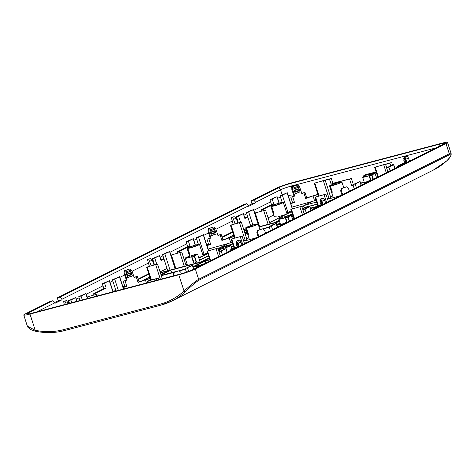 <?xml version="1.0" encoding="UTF-8"?>
<svg xmlns="http://www.w3.org/2000/svg" width="475" height="475" viewBox="0 0 475 475"><rect width="100%" height="100%" fill="white"/><g stroke="black" fill="none" stroke-linecap="round" stroke-linejoin="round"><path stroke-width="0.71" d="M248.324 205.586L251.976 203.757L251.037 200.854L275.933 188.385A12.783 1.17 162.1 0 1 292.493 182.614L441.287 143.361A12.783 1.17 162.1 0 1 447.521 142.405A12.783 1.17 162.1 0 1 445.983 143.527L195.338 269.04L198.645 279.294C194.851 281.776 189.976 285.689 184.015 291.033A1.277 0.641 47.5 0 0 185.398 291.727C190.261 286.912 194.631 283.142 198.497 280.434L449.148 154.921C451.998 154.268 451.191 156.251 446.72 160.871A1.277 0.641 -132.5 0 0 446.791 160.823L433.366 170.08A79.254 67.765 -116.6 0 0 446.72 160.871M198.497 280.434A1.277 1.093 63.4 0 0 198.645 279.294L449.297 153.781L451.185 153.757M195.338 269.04A12.783 1.17 162.1 0 1 178.778 274.811L29.984 314.064A12.783 1.17 162.1 0 1 23.75 315.02A12.783 1.17 162.1 0 1 25.288 313.898L50.184 301.429L52.951 300.699L28.049 313.168A9.458 0.867 -17.9 0 0 26.933 314.034A9.458 0.867 -17.9 0 0 31.528 313.292L180.322 274.039A9.458 0.867 -17.9 0 0 192.571 269.77L443.223 144.257A9.458 0.867 -17.9 0 0 444.363 143.468A9.458 0.867 -17.9 0 0 439.743 144.133L290.949 183.386A9.458 0.867 -17.9 0 0 278.7 187.655L253.798 200.123L251.037 200.854M27.36 326.194L35.227 330.279A1.277 0.552 101.7 0 0 35.56 331.235A1.277 0.552 101.7 0 0 35.744 331.206M58.241 300.776L62.065 299.767L61.91 299.28L60.064 297.136L57.297 297.867L58.241 300.776L54.589 302.605M57.297 297.867L243.924 204.416L246.685 203.686L60.064 297.136M62.065 299.767L54.952 303.329L52.951 300.699M61.91 299.28L248.532 205.829L246.685 203.686M251.976 203.757L255.799 202.748L248.686 206.31L248.532 205.829M255.799 202.748L255.645 202.267L280.541 189.798L278.7 187.655M76.338 299.155L79.117 297.772M86.171 294.239L102.956 285.831M110.016 282.298L112.789 280.909M119.843 277.376L124.699 274.942M132.109 271.231L148.325 263.114M160.17 257.183L162.943 255.793M169.997 252.261L186.782 243.853M193.842 240.32L196.614 238.931M203.668 235.398L208.519 232.97M215.929 229.259L232.15 221.136M243.996 215.205L246.768 213.815M253.822 210.283L270.613 201.875M277.667 198.342L280.44 196.953M36.605 311.95L54.791 302.842M253.798 200.123L255.645 202.267M288.153 195.451L293.485 196.228M68.786 300.556L75.81 297.51L70.912 299.998L68.786 300.556M274.853 197.368L269.96 199.856L276.978 196.81L274.853 197.368M271.516 204.672L261.363 209.754L261.582 211.031M247.671 216.612L244.898 218.001M247.808 217.045L244.874 218.518L243.461 213.56L236.437 216.606L238.284 222.912M232.554 231.776L222.015 237.061M208.472 243.835L206.684 244.732M186.283 241.722L193.307 238.67L188.409 241.158L186.283 241.722M187.69 246.65L177.537 251.732L177.757 253.009M163.845 258.59L161.072 259.973M163.982 259.023L161.049 260.49L159.636 255.532L152.612 258.584L154.458 264.884M148.728 273.754L138.189 279.033M124.646 285.813L122.859 286.71M115.805 290.243L113.032 291.632M102.457 283.694L109.482 280.648L104.583 283.136L102.457 283.694M103.859 288.622L93.712 293.704L95.837 293.146L106.151 287.981L104.025 288.545M114.481 291.407L115.942 290.676M123.168 281.224L127.134 280.03L123.168 281.224L124.967 286.799L126.825 286.342L123.15 287.618M148.871 274.188L138.326 279.466M124.788 286.247L122.995 287.143M123.061 287.345L124.931 286.692M134.069 277.311L137.322 276.361L134.158 277.584L131.89 270.554L129.764 269.01L124.622 270.625L124.07 272.977L124.866 273.006L125.079 272.122L131.225 269.978M139.068 281.764L150.201 278.32M126.332 280.007L124.07 272.977M137.322 276.361L139.122 281.936L138.065 282.423L145.368 279.876L146.377 282.993M127.134 280.03L124.866 273.006M127.662 277.596L132.341 275.963L131.462 272.905L130.803 271.201L126.118 272.828L127.662 277.596L126.118 272.828M125.079 272.122L125.085 270.643L129.764 269.01M124.622 270.625L125.085 270.643M160.918 274.603L168.672 270.72L160.372 272.911M209.677 259.623L160.289 272.65M145.368 279.876L150.284 278.576M161.263 275.678L174.337 272.377L179.016 270.744L180.809 272.276L181.29 273.778M179.247 270.94L185.482 269.295M193.034 267.3L198.366 265.893M199.547 265.299L193.729 266.837L205.23 261.078L209.76 259.884M185.398 269.034L178.933 270.738M177.205 271.195L161.179 275.423M192.862 266.766L203.104 261.636L170.798 270.162L161.055 275.037M143.527 280.208L149.797 277.067M152.576 260.484A0.766 0.742 -88 0 1 153.075 261.701L153.182 262.028A0.766 0.742 -88 0 1 153.573 263.239L153.728 263.726A0.766 0.742 -88 0 1 154.048 264.997L152.137 259.51L150.361 258.697L147.398 259.219L149.34 266.238M148.728 259.267L151.157 265.757M152.493 260.235L149.684 261.214M147.398 259.219L150.361 258.697M177.383 251.845L179.663 251.168L189.976 246.002L187.851 246.567M160.057 271.932L167.028 268.44M184.241 259.819L185.511 259.184M189.032 257.42L189.846 257.017M152.457 258.697L154.737 258.02L159.636 255.532M232.697 232.21L222.152 237.494M208.614 244.269L206.827 245.165M206.886 245.367L208.757 244.714M210.959 238.058L208.685 231.034L207.884 231.004L210.158 238.028L210.959 238.058L206.993 239.246L208.792 244.821L210.651 244.364L206.975 245.64M243.461 213.56L238.563 216.042L236.289 216.719M271.676 204.588L273.802 204.03L263.488 209.196L261.208 209.867M294.785 196.08L292.511 189.056L292.719 186.699L292.25 186.681L291.709 189.026L293.983 196.05L294.785 196.08L290.819 197.273L292.618 202.843L294.476 202.386L290.801 203.668M290.718 203.389L292.582 202.742M290.819 197.273L293.983 196.05M292.25 186.681L296.934 185.048L292.719 186.699M306.719 197.814L317.858 194.364M301.72 193.355L304.974 192.411L301.809 193.628L299.535 186.61L298.852 186.034L292.707 188.177M291.923 207.136L314.587 200.765L313.019 195.92L305.716 198.467L306.779 197.98L304.974 192.411M293.752 188.884L298.437 187.251L298.995 188.634L300.016 191.924L295.296 193.663L293.752 188.884L295.331 193.557M295.296 193.663L300.016 191.924M292.511 189.056L291.709 189.026M298.852 186.034L297.403 185.066M313.019 195.92L317.941 194.625M364.242 182.127L360.602 183.089M353.299 184.407L351.387 178.487L332.874 183.303M321.201 181.171L330.707 178.618L325.238 180.34M381.567 165.252L391.073 162.693L385.605 164.415M376.111 171.902L365.643 174.658L363.838 175.352L364.147 176.32M353.109 185.25L351.696 185.719L353.133 185.339M360.691 183.35L364.325 182.388M376.194 172.158L363.838 175.352M406.897 162.444L405.484 158.43L403.738 158.371L403.999 159.564M404.67 163.056L399.772 165.543L397.498 166.214L402.39 163.727L404.67 163.056L404.813 163.489A0.766 0.742 92 0 1 404.949 162.877L404.795 162.391A0.766 0.742 92 0 1 404.403 161.179L404.296 160.853A0.766 0.742 92 0 1 404.029 159.535L405.585 159.386L406.624 162.581M403.738 158.371L404.718 156.762L407.692 156.233L409.593 161.096M408.648 158.181L405.84 159.161M405.484 158.43L406.048 156.803L404.718 156.762M407.692 156.233L406.048 156.803M173.369 275.874L172.989 274.698L173.785 274.722L174.337 272.377M173.785 274.722L174.093 275.684M179.016 270.744L173.868 272.359L172.989 274.698M196.323 266.914L203.348 263.868L198.449 266.356L196.323 266.914M229.995 250.052L237.019 247.006L232.121 249.494L229.995 250.052M282.275 224.378L287.173 221.89L280.149 224.942L282.275 224.378L282.405 224.788M320.69 205.141L313.672 208.192L318.565 205.705L320.845 205.028L320.821 205.55M363.82 183.077L366.1 182.4L370.999 179.918L363.975 182.964L364.082 183.884M239.257 246.394L238.195 243.111L241.003 242.131L240.047 240.184L237.084 240.706L240.047 240.184M236.354 243.515L236.093 242.315L237.833 242.381L238.195 243.111M238.967 246.537L237.939 243.337L236.396 243.479A0.766 0.742 92 0 0 236.663 244.797L236.764 245.124A0.766 0.742 92 0 0 237.156 246.341L237.316 246.822A0.766 0.742 92 0 0 237.185 247.433L237.019 247.006M241.003 242.131L241.947 245.047M237.833 242.381L238.414 240.748M236.093 242.315L237.084 240.706M257.604 232.75L256.803 232.72L257.676 230.393L262.823 228.772L258.139 230.405L257.604 232.75L258.845 236.586M262.823 228.772L264.628 230.304L265.567 233.219M256.803 232.72L258.163 236.924M258.139 230.405L257.676 230.393M191.164 255.675A6.519 0.594 162.1 0 1 194.429 254.707A6.519 0.594 162.1 0 1 197.606 254.22A6.519 0.594 162.1 0 1 194.453 255.787L196.27 254.553L191.164 255.675L191.514 256.761M191.645 256.767A6.519 0.594 162.1 0 1 188.379 257.735A6.519 0.594 162.1 0 1 185.197 258.228A6.519 0.594 162.1 0 1 188.349 256.654L186.538 257.889L191.645 256.767L193.521 262.586L193.592 261.505L191.508 255.687M194.109 255.776L195.991 261.594L196.335 261.606L194.453 255.787M196.335 261.606L195.943 263.245M194.637 263.589L193.521 262.586M195.991 261.594L195.112 263.536M195.059 263.477A4.477 0.41 -17.9 0 0 195.522 263.31M194.275 256.286A4.477 0.41 -17.9 0 0 193.871 256.393A4.477 0.41 -17.9 0 0 192.108 256.904M188.694 256.666L188.949 257.444M208.412 255.704L199.524 260.152M247.119 242.458L244.376 243.176M233.397 246.074L231.153 246.667M231.194 246.798L233.439 246.204M244.417 243.307L246.525 242.755M199.595 260.371L208.477 255.924M232.75 244.061L222.021 246.887L217.995 248.496M207.741 253.632L198.853 258.085M187.061 263.987L185.79 264.623M198.746 257.735L203.14 255.74L199.464 244.37A6.519 0.594 162.1 0 1 199.464 244.37A6.519 0.594 162.1 0 1 196.484 245.878A6.519 0.594 162.1 0 1 190.237 247.891A6.519 0.594 162.1 0 1 187.857 248.413L189.068 247.992A5.243 0.481 -17.9 0 0 194.887 246.329A5.243 0.481 -17.9 0 0 198.253 244.785L199.464 244.364M208.098 249.108L230.755 242.743L229.193 237.898L221.89 240.445L222.947 239.958L221.148 234.389L217.983 235.606L215.709 228.582L215.027 228.012L208.881 230.155L208.893 228.677L208.424 228.659L207.884 231.004M198.544 237.173L196.418 237.732L203.437 234.686L198.544 237.173L204.131 254.469L202.445 254.956M204.131 254.469L207.468 252.795M208.685 231.034L208.881 230.155M211.47 235.642L216.149 234.009L215.169 230.607L214.611 229.229L209.926 230.862L211.47 235.642L209.926 230.862M217.894 235.333L221.148 234.389M222.894 239.786L234.027 236.342M206.993 239.246L210.158 238.028M208.424 228.659L213.109 227.026L208.893 228.677M215.027 228.012L213.578 227.044M244.114 230.678L246.359 230.084M258.982 226.753L279.52 221.338M292.143 218.007L293.502 217.645M280.499 224.366L276.86 225.322M269.307 227.317L263.049 228.968M247.338 233.112L245.088 233.706M234.116 236.598L229.193 237.898M244.744 232.625L246.84 231.574M246.442 230.339L244.197 230.933M276.688 224.788L280.084 223.09M279.603 221.593L259.071 227.008M246.982 232.008L244.88 233.059M245.005 233.445L247.255 232.851M259.878 229.52L261.06 229.211M262.728 228.772L269.224 227.056M293.586 217.906L292.226 218.263M280.226 223.523L277.554 224.859L280.41 224.105M237.862 223.024L235.962 217.532L234.187 216.725L231.224 217.247L234.187 216.725M236.318 218.263L233.51 219.242L234.982 223.778M231.224 217.247L233.166 224.259M232.554 217.289L233.51 219.242M227.353 238.236L233.623 235.089M243.883 229.959L245.979 228.908M268.066 217.847L273.671 215.038M291.567 211.654L269.622 222.65M316.576 202.083L305.853 204.909L301.821 206.524M272.187 206.257L270.887 206.405A6.519 0.594 162.1 0 1 270.887 206.399L274.223 216.731L277.637 216.962L286.188 214.35L286.965 213.762L283.29 202.392A6.519 0.594 162.1 0 1 280.309 203.9A6.519 0.594 162.1 0 1 274.063 205.912A6.519 0.594 162.1 0 1 271.682 206.435L272.893 206.013A5.243 0.481 -17.9 0 0 278.712 204.357A5.243 0.481 -17.9 0 0 282.079 202.813L283.29 202.392M282.37 195.195L280.244 195.759L287.262 192.708L282.37 195.195L287.957 212.491L286.271 212.978M287.957 212.491L291.294 210.817M317.223 204.096L306.12 207.029L302.492 208.59M292.238 213.726L288.634 215.531M285.012 217.342L283.225 218.245M279.175 220.269L274.289 222.716M330.944 200.48L328.201 201.204M317.264 204.226L306.589 207.047L302.563 208.81M292.303 213.946L289.572 215.317M285.083 217.562L284.448 217.882M279.247 220.489L275.352 222.437M330.351 200.777L328.243 201.335M330.796 185.826L329.496 185.974A6.519 0.594 162.1 0 1 329.496 185.968L333.171 197.357A6.519 0.594 -17.9 0 0 336.353 196.864A6.519 0.594 -17.9 0 0 341.056 195.415M340.177 195.854L327.554 199.185M314.587 200.765L316.023 200.385M330.481 196.573L332.726 195.979M327.412 198.746L330.826 197.636L325.191 180.191L314.254 183.219L325.191 180.191M341.192 182.204L341.103 181.925A6.519 0.594 162.1 0 0 338.723 182.453A6.519 0.594 162.1 0 0 332.476 184.46A6.519 0.594 162.1 0 0 329.496 185.968L331.372 191.787L332.084 191.544M331.508 185.577A5.243 0.481 -17.9 0 0 337.321 183.92A5.243 0.481 -17.9 0 0 340.688 182.376L341.899 181.955A6.519 0.594 162.1 0 1 341.899 181.961A6.519 0.594 162.1 0 1 338.918 183.469A6.519 0.594 162.1 0 1 332.672 185.482A6.519 0.594 162.1 0 1 330.291 186.004L331.503 185.577M331.372 191.787L332.114 193.307L332.173 191.817L330.291 186.004M334.222 184.917L334.073 184.009A5.243 0.481 -17.9 0 0 330.707 185.553M339.744 182.964L339.892 182.352A5.243 0.481 -17.9 0 0 334.073 184.009L335.166 185.054M341.103 181.925L339.892 182.352M341.905 181.967L343.734 187.637L341.899 181.961M342.671 194.607L341.43 190.772L341.97 188.433L341.501 188.415L340.628 190.748L341.994 194.946M349.398 191.235L348.454 188.326L346.649 186.8L341.97 188.433M341.43 190.772L340.628 190.748M341.501 188.415L346.649 186.8M322.537 198.164L323.867 198.206L322.222 198.782L320.892 198.734L322.537 198.164M325.761 203.074L323.867 198.206M324.823 200.159L322.014 201.139L323.077 204.416M320.174 201.537L319.912 200.343L321.658 200.408L322.014 201.139M320.845 205.028L320.987 205.467A0.766 0.742 92 0 1 321.124 204.856L320.969 204.369A0.766 0.742 92 0 1 320.577 203.158L320.471 202.831A0.766 0.742 92 0 1 320.203 201.513L321.759 201.364L322.798 204.559M319.912 200.343L320.892 198.734M321.658 200.408L322.222 198.782M256.352 237.833L243.728 241.163M246.97 227.804L245.67 227.953A6.519 0.594 162.1 0 1 245.67 227.947L249.345 239.329A6.519 0.594 -17.9 0 0 252.528 238.842A6.519 0.594 -17.9 0 0 257.23 237.393M248.9 237.957L246.656 238.551M232.198 242.363L230.755 242.743M241.365 222.163L230.428 225.197L241.365 222.163L247 239.608L243.586 240.724M246.466 227.976L247.677 227.555A5.243 0.481 -17.9 0 0 253.496 225.898A5.243 0.481 -17.9 0 0 256.862 224.354L258.073 223.933A6.519 0.594 162.1 0 1 258.073 223.939A6.519 0.594 162.1 0 1 255.093 225.447A6.519 0.594 162.1 0 1 248.847 227.454A6.519 0.594 162.1 0 1 246.466 227.976L248.348 233.795L248.288 235.285L245.67 227.953A6.519 0.594 162.1 0 1 248.651 226.438A6.519 0.594 162.1 0 1 254.897 224.426A6.519 0.594 162.1 0 1 257.278 223.903L256.067 224.325A5.243 0.481 -17.9 0 0 250.248 225.987A5.243 0.481 -17.9 0 0 246.881 227.525M258.079 223.945L259.908 229.615L258.073 223.939M250.396 226.896L250.248 225.987L251.34 227.026M255.918 224.942L256.067 224.325M285.273 217.74A6.519 0.594 162.1 0 1 282.007 218.708A6.519 0.594 162.1 0 1 278.825 219.201A6.519 0.594 162.1 0 1 281.978 217.627L280.167 218.862L285.273 217.74L286.639 221.967M284.786 216.648A6.519 0.594 162.1 0 1 288.052 215.68A6.519 0.594 162.1 0 1 291.234 215.193A6.519 0.594 162.1 0 1 288.082 216.76L289.898 215.525L284.786 216.648L285.142 217.74M289.524 221.219L288.082 216.76M282.322 217.639L282.577 218.417M287.031 221.884L285.736 217.877A4.477 0.41 -17.9 0 1 287.5 217.366A4.477 0.41 -17.9 0 1 287.903 217.265M287.737 216.748L289.233 221.368M285.131 216.659L285.736 217.877M291.418 209.172L301.732 206.245L291.418 209.172L294.506 218.726M311.155 210.389L309.932 206.595L302.908 209.641L304.101 213.922M309.932 206.595L305.033 209.083L302.759 209.754M269.082 226.617L271.362 225.946L276.26 223.458L273.98 224.129L269.082 226.617L270.429 230.785M320.203 201.513L321.533 201.56A0.766 0.742 -88 0 0 321.801 202.878L321.907 203.205A0.766 0.742 -88 0 0 322.293 204.416L322.406 204.755M321.801 202.878L320.471 202.831M320.577 203.158L321.907 203.205M322.293 204.416L320.969 204.369M321.124 204.856L322.139 204.891M315.608 197.066L325.921 194.132L314.984 197.161L315.608 197.066L318.422 205.776M255.241 212.984L265.549 210.057L254.618 213.085L255.241 212.984L259.629 226.581M355.187 183.967L353.062 184.526L360.086 181.48L355.187 183.967L356.404 187.732M388.859 167.105L386.733 167.663L393.757 164.617L388.859 167.105L390.076 170.869M331.33 178.523L332.898 183.368L331.087 184.057L351.387 178.487M369.099 175.768A6.519 0.594 162.1 0 1 365.833 176.73A6.519 0.594 162.1 0 1 362.657 177.223A6.519 0.594 162.1 0 1 365.803 175.649L363.992 176.884L369.099 175.768L370.464 179.989M371.883 173.702A6.519 0.594 162.1 0 1 375.06 173.215A6.519 0.594 162.1 0 1 371.907 174.788L373.724 173.547L368.618 174.669A6.519 0.594 162.1 0 1 371.883 173.702M373.35 179.247L371.907 174.788M371.729 175.287A4.477 0.41 -17.9 0 0 371.325 175.388A4.477 0.41 -17.9 0 0 369.562 175.898L368.962 174.681M371.563 174.776L373.059 179.39M370.856 179.906L369.562 175.898M366.148 175.661L366.403 176.439M368.618 174.669L368.968 175.762M384.934 164.362L374.621 167.295L384.934 164.362M270.887 206.399A6.519 0.594 162.1 0 1 273.867 204.891A6.519 0.594 162.1 0 1 280.113 202.884A6.519 0.594 162.1 0 1 282.494 202.362L281.283 202.783A5.243 0.481 -17.9 0 0 275.464 204.44A5.243 0.481 -17.9 0 0 272.098 205.984M283.296 202.398L285.166 208.204M270.887 206.405L272.763 212.224L273.475 211.975M272.763 212.224L273.505 213.744L273.564 212.248L271.682 206.435M275.613 205.348L275.464 204.44L276.557 205.485M281.135 203.395L281.283 202.783M251.311 210.241L253.436 209.683L246.418 212.729L251.311 210.241M236.402 218.512A0.766 0.742 -88 0 1 236.9 219.723L237.007 220.05A0.766 0.742 -88 0 1 237.399 221.261L237.553 221.748A0.766 0.742 -88 0 1 237.874 223.018M215.169 230.607L210.484 232.239M210.591 232.566L215.27 230.933M215.662 232.144L210.983 233.777M211.138 234.264L215.822 232.631M199.47 244.376L201.341 250.183M196.288 244.862A6.519 0.594 162.1 0 1 198.669 244.34L197.458 244.762A5.243 0.481 -17.9 0 0 191.639 246.418A5.243 0.481 -17.9 0 0 188.272 247.962L187.061 248.383A6.519 0.594 162.1 0 1 187.061 248.377A6.519 0.594 162.1 0 1 190.042 246.869A6.519 0.594 162.1 0 1 196.288 244.862M187.061 248.383L189.673 255.716L189.739 254.226L187.857 248.413M197.309 245.373L197.458 244.762M191.787 247.327L191.639 246.418L192.731 247.463M167.485 252.219L169.611 251.661L162.592 254.707L167.485 252.219M218.363 249.482L219.058 251.631L218.357 249.476A6.519 0.594 162.1 0 1 221.344 247.968A6.519 0.594 162.1 0 1 227.584 245.961A6.519 0.594 162.1 0 1 229.965 245.438L228.754 245.86A5.243 0.481 -17.9 0 0 222.941 247.517A5.243 0.481 -17.9 0 0 219.575 249.06L218.363 249.482A6.519 0.594 162.1 0 1 218.357 249.476M221.54 248.989A6.519 0.594 162.1 0 1 219.159 249.512L220.37 249.09A5.243 0.481 -17.9 0 0 226.183 247.433A5.243 0.481 -17.9 0 0 229.55 245.89L230.767 245.462A6.519 0.594 162.1 0 1 230.767 245.468A6.519 0.594 162.1 0 1 227.786 246.976A6.519 0.594 162.1 0 1 221.54 248.989M219.735 251.293L219.159 249.512M223.084 248.425L222.941 247.517L224.028 248.562M228.612 246.472L228.754 245.86M230.767 245.474L231.937 249.084L230.767 245.468M171.416 254.962L181.723 252.029L171.416 254.962L175.803 268.559M242.096 236.105L231.159 239.133L242.096 236.105L244.56 243.74M290.949 183.386L291.139 186.105L435.919 147.915M291.87 188.355L291.139 186.105A8.182 0.748 -17.9 0 0 280.541 189.798L282.156 194.797M66.179 304.148L65.865 303.192L68.673 302.213L68.317 301.477L66.553 300.669L63.579 301.192L64.909 301.239L65.865 303.192M64.357 304.629L63.579 301.192M69.053 303.394L68.673 302.213M64.909 301.239L66.553 300.669M217.283 248.312L206.969 251.245L217.283 248.312M156.916 264.237L146.603 267.17L156.916 264.237M78.915 296.572L85.939 293.526L81.041 296.008L78.915 296.572M112.593 279.71L119.611 276.664L114.718 279.152L112.593 279.71M68.756 302.45A0.766 0.742 -88 0 1 69.409 303.299M97.274 294.102L86.967 297.035L97.274 294.102M156.459 278.772L147.333 281.111L158.27 278.083L156.459 278.772L156.922 280.214M221.208 251.055L219.082 251.619L226.106 248.573L221.208 251.055L222.425 254.82M192.28 265.543L185.256 268.595L190.154 266.107L192.434 265.43L193.497 269.307M238.598 246.721L238.486 246.382A0.766 0.742 -88 0 1 238.094 245.171L237.987 244.845A0.766 0.742 -88 0 1 237.726 243.527L237.939 243.337M237.987 244.845L236.663 244.797M236.764 245.124L238.094 245.171M238.486 246.382L237.156 246.341M237.316 246.822L238.325 246.857M404.029 159.535L405.359 159.582A0.766 0.742 -88 0 0 405.626 160.9L405.733 161.227A0.766 0.742 -88 0 0 406.125 162.438L406.232 162.777M405.626 160.9L404.296 160.853M404.403 161.179L405.733 161.227M406.125 162.438L404.795 162.391M404.949 162.877L405.965 162.913M298.995 188.634L294.31 190.267M294.417 190.594L299.102 188.961M299.488 190.172L294.809 191.805M294.963 192.286L299.648 190.653M205.23 261.078L205.883 263.103M170.798 270.162L171.606 272.674M131.355 272.579L126.677 274.212M126.778 274.538L131.462 272.905M131.854 274.117L127.169 275.749M127.33 276.23L132.008 274.598M160.687 305.211L64.469 330.594A1.277 0.653 75.2 0 1 64.404 330.618A1.277 0.653 75.2 0 1 63.484 329.68L159.838 304.261A77.977 66.666 63.4 0 0 184.015 291.033L178.778 274.811M203.015 261.381L209.237 258.263L202.979 261.392M293.063 216.279L291.793 216.915L293.063 216.291M310.573 208.572L315.37 207.302L310.567 208.567M446.856 160.746A1.277 0.641 -132.5 0 1 446.791 160.823C449.968 157.902 451.416 155.509 451.155 153.651L447.521 142.405M185.398 291.727A79.254 67.765 63.4 0 1 172.051 300.936A79.254 67.765 63.4 0 1 160.823 305.176A1.277 0.653 -104.8 0 1 160.758 305.199A1.277 0.653 -104.8 0 1 159.838 304.261M63.484 329.68A77.977 66.666 63.4 0 1 35.227 330.279L29.984 314.064M449.148 154.921A1.277 1.093 -116.6 0 0 449.297 153.781L445.983 143.527M28.049 313.168L28.714 313.945M95.837 293.146L96.235 294.375M104.583 283.136L106.151 287.981M112.902 291.828L109.327 280.761M70.912 299.998L71.778 302.676M76.855 301.334L75.656 297.623M125.026 280.767L126.825 286.342M138.065 282.423L136.266 276.848M179.663 251.168L180.061 252.403M188.409 241.158L189.976 246.002M195.213 245.153L193.153 238.783M154.737 258.02L156.762 264.278M161.049 260.49L159.481 255.645M238.563 216.042L240.588 222.306M244.874 218.518L243.307 213.673M263.488 209.196L263.886 210.425M272.24 199.185L273.802 204.03M279.039 203.181L276.978 196.81M292.677 196.816L294.476 202.386M305.716 198.467L303.917 192.898M364.462 175.251L364.723 176.071M390.67 165.698L389.892 163.287M232.121 249.494L232.251 249.898M236.995 247.523L236.865 247.119M287.149 222.413L287.019 222.003M315.946 207.516L316.077 207.925M366.1 182.4L366.231 182.81M370.975 180.435L370.844 180.031M399.772 165.543L399.908 165.947M404.647 163.572L404.516 163.168M198.449 266.356L198.58 266.76M203.324 264.385L203.193 263.981M193.171 261.493L193.592 261.505M219.901 248.55L219.373 247.808M227.543 243.865L220.709 247.285M208.852 238.788L210.651 244.364M221.89 240.445L220.091 234.87M311.368 201.887L304.534 205.313M304.463 207.605L303.198 205.835M305.853 204.909L306.12 207.029M222.021 246.887L222.122 247.677M247.546 233.765L248.259 233.516M245.189 240.297L239.554 222.858M231.052 225.097L235.172 237.862M302.45 214.748L299.921 206.934M305.033 209.083L306.25 212.848M310.994 210.473L309.777 206.708M271.362 225.946L272.579 229.704M277.323 227.335L276.106 223.571M326.634 202.635L324.11 194.821M268.132 224.337L263.744 210.746M361.148 185.357L359.931 181.592M394.82 168.494L393.603 164.73M331.087 184.057L329.525 179.212M351.696 185.719L349.582 179.176M386.276 172.775L383.747 164.956M375.244 167.2L378.332 176.753M329.015 198.324L323.38 180.88M314.878 183.124L319.004 195.884M291.662 216.517L292.933 215.882M305.217 208.489L304.932 207.623M310.43 208.133L317.359 206.304M306.589 207.047L306.803 207.694M292.238 208.685L287.114 192.82M258.044 223.945L253.436 209.683M248.698 212.058L252.878 225.002M216.19 233.902L211.506 235.535M210.033 230.969L214.718 229.336M188.937 254.196L189.65 253.953M208.406 250.663L203.282 234.798M175.127 268.737L169.611 251.661M164.867 254.036L170.05 270.073M231.824 248.734L233.534 248.283M201.026 261.903L209.107 257.86M184.306 266.315L179.918 252.718M242.808 244.613L240.285 236.799M231.782 239.038L234.597 247.754M439.868 145.938L439.743 144.133M218.619 256.726L216.095 248.906M207.593 251.15L210.68 260.704M160.402 279.294L155.729 264.83M147.226 267.075L151.347 279.84M87.376 298.561L85.785 293.633M81.041 296.008L82.3 299.897M114.718 279.152L118.346 290.391M123.423 289.049L119.457 276.777M96.556 296.139L96.093 294.696M87.59 296.94L88.053 298.383M147.957 281.016L148.42 282.459M227.169 252.445L225.952 248.68M187.536 267.918L188.658 271.397M236.396 243.479L237.726 243.527M293.859 188.991L298.543 187.358M132.382 275.868L127.698 277.501M126.225 272.935L130.904 271.302M23.75 315.02L27.384 326.272C26.695 326.272 27.859 327.406 30.881 329.662L35.56 331.235C45.458 333.254 55.07 333.052 64.404 330.618L160.758 305.199L172.051 300.936L433.366 170.08M93.931 294.987L93.557 293.817M102.309 283.807L103.871 288.652M113.08 291.781L109.482 280.648M186.135 241.834L187.696 246.679M195.385 245.106L193.307 238.67M271.522 204.701L269.96 199.856M279.211 203.128L277.133 196.697M391.697 162.598L392.451 164.92M229.841 250.165L230.102 250.978M187.536 265.466L185.197 258.228M200.165 262.135L197.606 254.22M397.759 167.022L397.498 166.214M371.141 180.352L370.999 179.918M287.316 222.33L287.173 221.89M280.256 225.862L279.995 225.055M313.672 208.192L313.933 209M292.671 219.646L291.234 215.193M280.606 224.711L278.825 219.201M234.573 238.023L230.428 225.197M290.795 209.273L293.942 219.011M302.842 209.677L301.732 206.245M277.483 227.252L276.26 223.458M328.385 201.762L325.921 194.132M317.858 206.055L314.984 197.161M270.008 223.844L265.549 210.057M259.029 226.741L254.618 213.085M352.907 184.638L354.255 188.807M361.309 185.274L360.086 181.48M387.927 171.944L386.585 167.776M394.986 168.411L393.757 164.617M376.497 177.668L375.06 173.215M364.432 182.732L362.657 177.223M385.558 164.267L386.668 167.705M377.767 177.033L374.621 167.295M318.398 196.044L314.254 183.219M282.203 202.409L280.09 195.872M287.262 192.708L292.41 208.638M253.591 209.57L254.701 213.008M246.418 212.729L250.616 225.732M189.899 257.183L187.061 248.377M196.264 237.844L198.372 244.382M203.437 234.686L208.584 250.61M170.875 254.986L169.765 251.548M162.592 254.707L167.752 270.685M170.792 255.057L175.204 268.719M186.182 265.822L181.723 252.029M234.033 248.033L231.159 239.133M68.632 300.669L69.475 303.282M75.81 297.51L77.027 301.287M219.017 251.655L217.906 248.217M206.969 251.245L210.116 260.983M157.54 264.142L162.272 278.801M150.747 280.001L146.603 267.17M85.939 293.526L87.05 296.958M79.996 300.503L78.767 296.685M112.438 279.822L116.048 290.997M123.601 289.002L119.611 276.664M97.897 294.007L98.426 295.646M86.967 297.035L87.448 298.538M158.798 279.722L158.27 278.083M147.333 281.111L147.82 282.613M218.928 251.732L220.275 255.9M227.329 252.368L226.106 248.573M186.42 272.187L185.256 268.595M192.434 265.43L193.658 269.224M196.43 267.841L196.169 267.027M203.348 263.868L203.49 264.302"/></g></svg>
